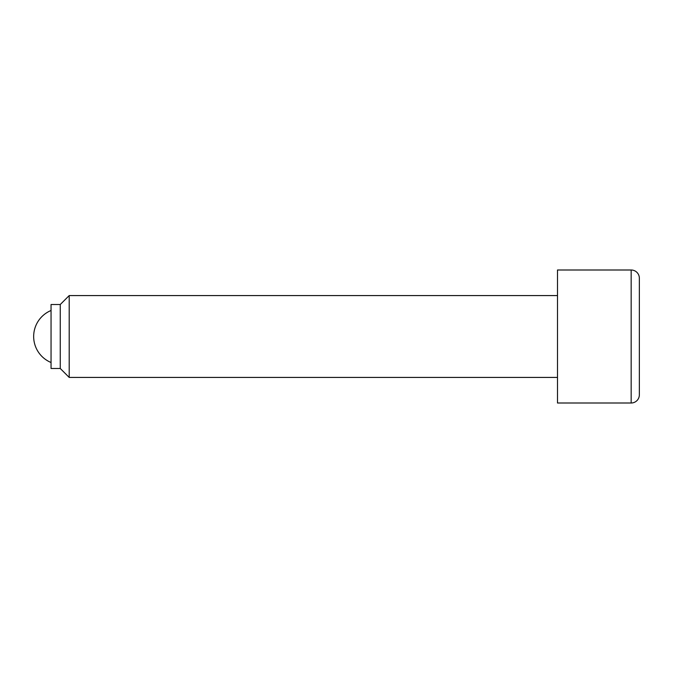 <?xml version="1.0" encoding="UTF-8"?>
<svg xmlns="http://www.w3.org/2000/svg" width="673" height="673" viewBox="0 0 673 673"><rect width="100%" height="100%" fill="white"/><g stroke="black" fill="none" stroke-linecap="round" stroke-linejoin="round"><path stroke-width="1.01" d="M51.047 310.497A28.14 28.14 0 0 0 51.047 362.503M557.496 295.573L69.201 295.573L60.25 304.524L51.047 304.524L51.047 368.476L60.25 368.476L69.201 377.427L557.496 377.427M631.165 269.999L557.496 269.999L557.496 403.001L631.165 403.001A8.185 8.185 0 0 0 639.35 394.815L639.35 278.185A8.185 8.185 0 0 0 631.165 269.999L631.165 403.001M639.35 278.185L639.35 394.815M69.201 377.427L69.201 295.573M60.25 368.476L60.25 304.524"/></g></svg>
